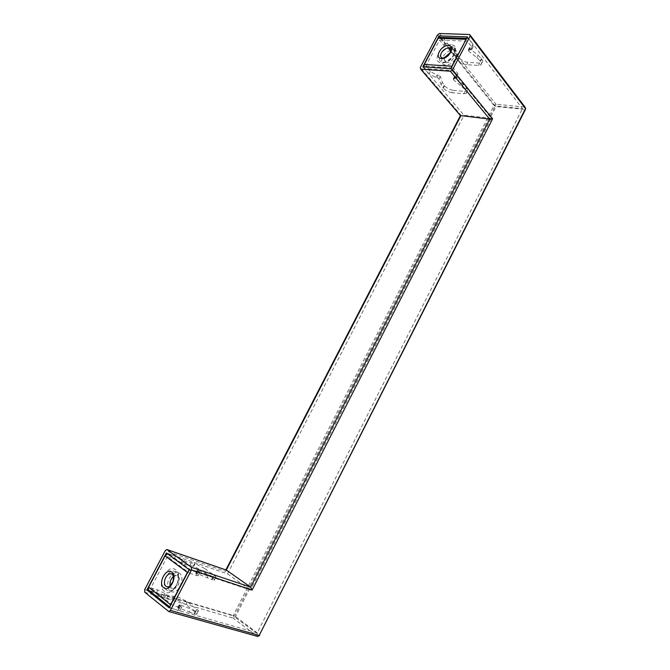 <?xml version="1.0" encoding="UTF-8"?>
<svg xmlns="http://www.w3.org/2000/svg" width="670" height="670" viewBox="0 0 670 670"><rect width="100%" height="100%" fill="white"/><g stroke="black" fill="none" stroke-linecap="round" stroke-linejoin="round"><path stroke-width="0.5" stroke-dasharray="3.35 2.51" d="M460.407 115.575L461.044 115.307L420.249 67.578M225.991 569.944L225.597 571.393L165.247 550.648M467.425 36.9L522.466 108.641L495.172 105.952L450.86 50.56M440.156 37.177L450.743 50.409M450.818 68.7L491.378 118.28L250.488 590.044L189.141 569.676M169.208 607.849L257.213 632.882L522.466 108.641M422.812 66.824L464.017 115.257L491.378 118.28M166.386 552.951L227.524 573.847L464.017 115.257M149.335 590.613L234.575 615.889L495.172 105.952M257.213 632.882L234.575 615.889M227.524 573.847L250.488 590.044M451.387 67.603L451.99 70.451L424.546 68.566L429.102 73.926L435.734 77.402L437.066 77.502L438.314 75.124L436.974 75.023L430.349 71.548L425.802 66.179L439.579 40.049L444.009 45.568L453.9 50.342L455.801 56.506L457.962 60.133C460.332 62.712 463.213 64.228 466.63 64.68L478.439 65.409L480.692 65.023C481.805 64.287 481.772 63.089 480.574 61.447L476.873 57.662L468.623 51.071L468.246 49.982L471.755 49.655L471.647 46.808L467.283 41.155L453.272 67.997L457.752 73.499L457.937 76.204L454.478 76.422L454.871 77.46L466.998 87.67L465.759 90.065L453.615 79.872L453.213 78.834L455.031 78.876L456.295 76.455M440.525 37.386L468.556 38.726L472.903 44.396L473.003 47.252L469.494 47.587L469.863 48.675L478.104 55.283L476.873 57.662M468.556 38.726L466.647 38.391M451.99 70.451L456.479 75.936L456.672 78.633L455.031 78.876M453.28 90.349L464.997 91.38L463.774 93.75L452.057 92.695L453.28 90.349C449.888 89.83 446.991 88.306 444.579 85.785L442.326 82.276L440.274 76.363L438.314 75.124M425.802 66.179L453.272 67.997M464.997 91.38L467.216 91.07C468.305 90.4 468.23 89.261 466.998 87.67M424.546 68.566L423.892 66.9M440.818 37.688L445.24 43.215L451.84 46.682L450.608 49.027M467.283 41.155L439.579 40.049M478.104 55.283L481.797 59.077C482.995 60.727 483.028 61.925 481.914 62.67L479.661 63.064L467.836 62.352C464.419 61.908 461.538 60.392 459.176 57.813L457.015 54.178L455.131 47.989L453.188 46.741L451.84 46.682M437.066 77.502L439.026 78.742L441.103 84.638L443.356 88.13L444.579 85.785M452.057 92.695C448.674 92.167 445.768 90.643 443.356 88.13M463.774 93.75L465.985 93.448C467.065 92.787 466.99 91.656 465.759 90.065M450.575 50.459C442.811 52.528 438.172 64.295 444.888 65.007L445.424 65.065C453.515 65.987 461.99 51.012 453.892 50.141L450.893 50.367M444.947 57.252C443.657 60.091 444.143 61.824 446.396 62.469L446.756 62.511C452.099 63.106 457.677 53.24 452.342 52.662L449.897 52.955M188.387 571.125L191.126 570.245L197.943 572.507C199.459 572.992 200.062 572.959 199.735 572.406L198.613 571.393L197.122 574.257L195.69 573.16L196.637 573.311L211.653 579.592L212.231 579.776L213.697 576.945L198.127 570.455L197.181 570.304L198.613 571.393M166.16 594.541L168.455 595.605L177.86 596.886L187.399 601.777L198.404 610.672C198.789 611.484 197.993 611.618 196.025 611.082L180.197 604.876L179.217 604.784L181.696 607.062C181.98 607.698 181.344 607.807 179.786 607.38L172.793 605.37L189.602 573.152L167.299 556.678L150.859 587.875L157.81 589.96L165.096 593.695L166.16 594.541L164.678 597.38L156.328 592.799L149.36 590.731L171.252 608.31L170.222 607.389L170.071 606.199M171.252 608.31L178.262 610.303C179.828 610.73 180.464 610.613 180.188 609.968L177.709 607.673L178.697 607.765L189.275 612.112L190.766 609.239M189.602 573.152L196.436 575.396C197.96 575.882 198.563 575.84 198.236 575.279L197.122 574.257M203.27 571.25L212.943 578.244L214.392 575.446L204.702 568.487L203.27 571.25L193.781 566.376L184.702 564.576L181.344 562.691L182.81 559.894L186.168 561.761L195.213 563.621L193.781 566.376M212.943 578.244L214.467 579.617C214.903 580.329 214.157 580.388 212.231 579.776M167.299 556.678L174.1 558.981L181.344 562.691M191.126 570.245L168.79 553.856L167.592 553.839M168.79 553.856L175.573 556.175L182.81 559.894M172.793 605.37L150.859 587.875M189.275 612.112L194.543 613.938C196.519 614.474 197.315 614.331 196.938 613.511L185.95 604.566L176.403 599.675L166.972 598.444L164.678 597.38M214.392 575.446L215.924 576.811C216.36 577.515 215.614 577.565 213.697 576.945M204.702 568.487L195.213 563.621M173.036 573.537L177.299 572.281L179.384 573.126C185.523 577.029 179.3 593.394 172.165 591.962L169.996 591.057C166.252 586.057 166.972 580.455 172.156 574.24M173.354 576.61L176.411 575.605L177.793 576.167C181.838 578.771 177.718 589.541 173.019 588.595L171.595 588L170.188 585.681M144.77 592.255L233.302 618.226L235.304 616.944L496.026 106.555L493.999 105.492L495.976 104.244L524.853 107.049L469.536 34.505M144.67 589.625L233.085 615.805L233.302 618.226L257.221 636.274L259.24 634.917L233.085 615.805L493.999 105.492L437.485 34.932M439.579 33.5L495.976 104.244L496.026 106.555L524.878 109.411L524.853 107.049L525.649 108.113M225.597 571.393L461.044 115.307M525.649 108.875L524.878 109.411L259.24 634.917L259.583 635.495M168.329 611.341L257.431 636.391M456.479 75.936L457.752 73.499M471.647 46.808L472.903 44.396M430.349 71.548L429.102 73.926M445.24 43.215L444.009 45.568M466.63 64.68L467.836 62.352M479.661 63.064L478.439 65.409M470.089 49.965L471.337 47.57M436.974 75.023L435.734 77.402M481.797 59.077L480.574 61.447M457.962 60.133L459.176 57.813M451.044 44.789C440.885 43.91 431.036 62.603 441.572 62.846C451.806 63.943 461.814 44.773 451.044 44.789M441.103 84.638L442.326 82.276M439.026 78.742L440.274 76.363M442.962 87.678L444.193 85.333M451.144 47.411C443.029 46.649 434.671 61.481 442.736 62.377L443.264 62.436C451.362 63.34 459.871 48.324 451.773 47.47L451.144 47.411M451.949 49.094L453.188 46.741M455.801 56.506L457.015 54.178M453.9 50.342L455.131 47.989M457.585 59.663L458.799 57.335M468.69 49.898L469.938 47.503M468.623 51.071L469.863 48.675M481.429 58.6L480.197 60.97M453.649 78.775L454.913 76.355M453.615 79.872L454.871 77.46M461.982 86.371L463.23 83.968M465.374 89.604L466.613 87.201M442.066 57.863L443.171 58.114C447.878 57.252 450.458 54.63 450.91 50.242M179.786 607.38L178.262 610.303M197.943 572.507L196.436 575.396M156.328 592.799L157.81 589.96M174.1 558.981L175.573 556.175M195.464 612.011L196.921 609.181M187.399 601.777L185.95 604.566M163.606 596.526L165.096 593.695M180.615 605.956L179.108 608.854M194.543 613.938L196.025 611.082M177.86 596.886L176.403 599.675M164.317 591.426C155.825 585.396 167.584 563.076 175.657 569.818C184.417 575.563 172.408 598.561 164.317 591.426M183.898 560.681L182.433 563.495M186.168 561.761L184.702 564.576M191.352 562.54L189.903 565.321M194.643 563.42L193.203 566.183M166.662 590.044C160.624 585.915 166.964 569.793 174.007 571.208L176.093 572.063C182.232 575.966 175.967 592.389 168.832 590.957L166.662 590.044M168.455 595.605L166.972 598.444M173.873 595.999L172.408 598.796M177.265 596.71L175.816 599.499M179.501 605.077L177.994 607.975M180.197 604.876L178.697 607.765M193.957 613.77L195.439 610.906M197.483 570.572L195.992 573.428M208.537 574.977L207.064 577.816M198.127 570.455L196.637 573.311M213.119 576.753L211.653 579.592M176.411 575.605L172.282 574.399M172.718 574.793C176.093 578.001 171.855 587.783 167.458 586.886L173.019 588.595M470.348 35.393L469.678 34.513M471.755 49.655L473.003 47.252M456.672 78.633L457.937 76.204M467.216 91.07L465.985 93.448M481.914 62.67L480.692 65.023M453.892 50.141L451.773 47.47C452.175 47.704 455.617 45.3 454.478 53.164C452.208 59.22 444.269 62.645 443.121 62.293L444.888 65.007M466.663 38.366L468.263 38.425M453.213 78.834L454.478 76.422M468.246 49.982L469.494 47.587M446.396 62.469L443.021 57.955M452.342 52.662L450.818 50.761M181.696 607.062L180.188 609.968M199.735 572.406L198.236 575.279M214.467 579.617L215.924 576.811M196.938 613.511L198.404 610.672M177.299 572.281L175.49 571.51C176.562 570.714 180.138 578.528 176.411 584.893C174.837 588.478 170.021 591.476 170.18 590.823L168.832 590.957L172.165 591.962M169.678 606.953L170.222 607.389M197.181 570.304L195.69 573.16M179.217 604.784L177.709 607.673"/><path stroke-width="1" d="M470.348 35.393L524.995 107.066L525.481 109.336L259.198 635.436L525.489 108.59L470.147 36.071L469.678 34.513L439.579 33.5L437.485 34.932L420.249 67.578L420.676 69.152L450.366 71.221L452.552 69.772L492.609 118.808L489.711 119.134L460.407 115.575M470.147 36.071L452.552 69.772M170.398 610.378L191.528 569.91L191.344 567.256L166.847 549.509L165.247 550.648L144.67 589.625L144.77 592.255L168.79 611.534L170.398 610.378L259.198 635.436L257.682 636.466L259.583 635.495M492.609 118.808L252.113 590.061L250.639 587.146L226.318 570.078L167.173 549.618M439.126 35.895L467.425 36.9L450.818 68.7L422.812 66.824L439.126 35.895L440.156 37.177M146.898 589.893L169.208 607.849L189.141 569.676L166.386 552.951L146.898 589.893L149.335 590.613M466.647 38.391L451.823 66.221L424.336 64.446L438.147 38.265L465.876 39.329M451.387 67.603L451.823 66.221M423.892 66.9L424.336 64.446M466.663 38.366L440.525 37.386L438.147 38.265M449.897 52.955L444.947 57.252M188.387 571.125L187.399 572.431L165.105 555.933L148.614 587.205L170.532 604.717L187.399 572.431M170.071 606.199L170.532 604.717M149.36 590.731L148.33 589.818L148.614 587.205M167.592 553.839L165.105 555.933M172.156 574.24L173.036 573.537M170.188 585.681C169.611 582.121 170.666 579.098 173.354 576.61M450.366 71.221L489.711 119.134L250.639 587.146L191.344 567.256M252.113 590.061L191.528 569.91M420.768 69.161L460.767 115.91L226.318 570.078L167.24 549.668M257.431 636.391L168.79 611.534M448.28 45.552C440.986 44.907 433.892 58.382 441.471 58.516C448.8 59.27 455.977 45.552 448.28 45.552M450.91 50.242L448.381 48.173C443.523 47.687 437.879 56.339 442.066 57.863M163.689 587.674C157.576 583.377 166.06 567.281 171.838 572.155C178.086 576.309 169.485 592.757 163.689 587.674M166.043 586.3C162.048 583.595 166.235 572.892 170.9 573.83L171.671 573.838C172.316 572.867 174.652 578.62 172.533 582.289C169.912 586.049 168.329 587.573 167.768 586.861L166.043 586.3M172.282 574.399L172.718 574.793M460.684 115.902L420.676 69.152M525.649 108.875L525.649 108.113M460.34 115.776L225.865 569.902M450.818 50.761L449.084 48.056C450.198 46.783 450.634 48.098 450.399 52C449.042 55.652 442.828 58.407 443.096 57.922L443.021 57.955M148.33 589.818L169.678 606.953"/></g></svg>
